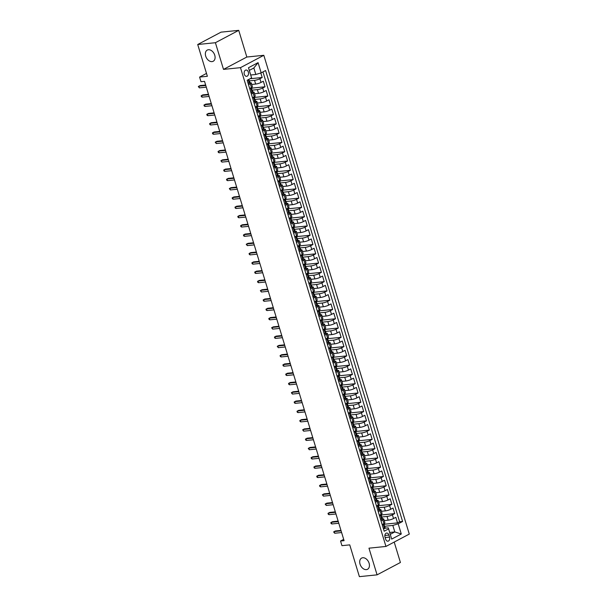 <?xml version="1.0" encoding="UTF-8"?>
<svg xmlns="http://www.w3.org/2000/svg" width="607" height="607" viewBox="0 0 607 607"><rect width="100%" height="100%" fill="white"/><g stroke="black" fill="none" stroke-linecap="round" stroke-linejoin="round"><path stroke-width="0.91" d="M212.025 61.611A6.328 4.378 62.1 0 1 205.985 56.937A6.328 4.378 62.1 0 1 207.26 50.078A6.328 4.378 62.1 0 1 208.421 49.736A6.328 4.378 62.1 0 1 214.461 54.402A6.328 4.378 62.1 0 1 213.186 61.261A6.328 4.378 62.1 0 1 212.025 61.611M366.37 569.624A6.328 4.378 62.1 0 1 360.33 564.958A6.328 4.378 62.1 0 1 361.605 558.099A6.328 4.378 62.1 0 1 362.766 557.75A6.328 4.378 62.1 0 1 368.806 562.423A6.328 4.378 62.1 0 1 367.531 569.283A6.328 4.378 62.1 0 1 366.37 569.624M244.318 74.251A3.164 2.2 84.2 0 0 246.654 76.33A3.164 2.2 84.2 0 0 248.354 72.112A3.164 2.2 84.2 0 0 246.017 70.033A3.164 2.2 84.2 0 0 244.318 74.251M238.733 30.35L221.047 32.148L197.715 44.508L215.402 42.71L223.505 69.388L240.486 67.658L263.817 55.298L246.837 57.028L238.733 30.35L215.402 42.71M240.486 67.658L385.953 546.444L409.285 534.084L263.817 55.298M385.953 546.444L368.973 548.174L377.076 574.852L400.415 562.492L394.209 542.074M377.076 574.852L359.39 576.65L349.738 544.874L341.953 545.663L340.542 541.019L344.078 540.662L204.536 81.361L200.993 81.717L199.589 77.081L207.366 76.292L197.715 44.508M384.223 520.571L388.169 520.169A3.953 0.774 -16.9 0 0 393.518 518.545L395.825 517.323L397.517 522.893L384.094 524.258M381.09 514.357L381.545 515.859A2.618 0.508 163.1 0 1 381.333 516.17L381.666 517.285A2.618 0.508 -16.9 0 0 381.886 516.974L387.038 516.458A3.953 0.774 -16.9 0 0 392.395 514.835L394.694 513.613L381.279 514.979M394.694 513.613L393.002 508.044L390.703 509.265A3.953 0.774 -16.9 0 1 385.346 510.889L381.401 511.291M378.586 502.012L382.531 501.61A3.953 0.774 -16.9 0 0 387.881 499.986L390.187 498.772L391.879 504.334L378.457 505.699M375.763 492.732L379.709 492.33A3.953 0.774 -16.9 0 0 385.066 490.706L387.365 489.492L389.057 495.054L375.642 496.42M372.948 483.453L376.894 483.051A3.953 0.774 -16.9 0 0 382.243 481.427L384.55 480.213L386.234 485.775L372.819 487.14M370.126 474.173L374.071 473.779A3.953 0.774 -16.9 0 0 379.428 472.155L381.727 470.933L383.419 476.503L370.004 477.861M367.311 464.901L371.256 464.499A3.953 0.774 -16.9 0 0 376.606 462.875L378.905 461.654L380.597 467.223L367.182 468.589M364.488 455.622L368.434 455.22A3.953 0.774 -16.9 0 0 373.783 453.596L376.09 452.374L377.782 457.944L364.359 459.309M361.673 446.342L365.611 445.94A3.953 0.774 -16.9 0 0 370.968 444.316L373.267 443.095L374.959 448.664L361.544 450.03M358.851 437.063L362.796 436.661A3.953 0.774 -16.9 0 0 368.146 435.037L370.452 433.815L372.144 439.385L358.722 440.75M356.036 427.783L359.974 427.381A3.953 0.774 -16.9 0 0 365.331 425.757L367.63 424.536L369.322 430.105L355.907 431.471M353.213 418.504L357.159 418.102A3.953 0.774 -16.9 0 0 362.508 416.478L364.815 415.256L366.507 420.826L353.084 422.191M350.391 409.224L354.336 408.822A3.953 0.774 -16.9 0 0 359.693 407.198L361.992 405.977L363.684 411.546L350.269 412.912M347.576 399.945L351.521 399.543A3.953 0.774 -16.9 0 0 356.87 397.919L359.177 396.705L360.869 402.266L347.447 403.632M344.753 390.665L348.699 390.263A3.953 0.774 -16.9 0 0 354.056 388.639L356.355 387.425L358.047 392.987L344.632 394.353M341.938 381.386L345.884 380.984A3.953 0.774 -16.9 0 0 351.233 379.36L353.532 378.146L355.224 383.707L341.809 385.073M339.116 372.106L343.061 371.712A3.953 0.774 -16.9 0 0 348.418 370.088L350.717 368.866L352.409 374.436L338.994 375.794M336.301 362.834L340.246 362.432A3.953 0.774 -16.9 0 0 345.595 360.808L347.894 359.587L349.586 365.156L336.172 366.514M333.478 353.555L337.424 353.153A3.953 0.774 -16.9 0 0 342.773 351.529L345.08 350.307L346.772 355.877L333.349 357.242M330.663 344.275L334.601 343.873A3.953 0.774 -16.9 0 0 339.958 342.249L342.257 341.028L343.949 346.597L330.534 347.963M327.841 334.996L331.786 334.594A3.953 0.774 -16.9 0 0 337.135 332.97L339.442 331.748L341.134 337.317L327.712 338.683M325.018 325.716L328.964 325.314A3.953 0.774 -16.9 0 0 334.32 323.69L336.619 322.469L338.311 328.038L324.897 329.404M322.203 316.437L326.149 316.035A3.953 0.774 -16.9 0 0 331.498 314.411L333.804 313.189L335.496 318.758L322.074 320.124M319.381 307.157L323.326 306.755A3.953 0.774 -16.9 0 0 328.683 305.131L330.982 303.91L332.674 309.479L319.259 310.845M316.566 297.878L320.511 297.476A3.953 0.774 -16.9 0 0 325.86 295.852L328.167 294.638L329.851 300.199L316.437 301.565M313.743 288.598L317.689 288.196A3.953 0.774 -16.9 0 0 323.045 286.572L325.344 285.358L327.036 290.92L313.622 292.286M310.928 279.319L314.874 278.917A3.953 0.774 -16.9 0 0 320.223 277.293L322.522 276.079L324.214 281.64L310.799 283.006M308.106 270.039L312.051 269.645A3.953 0.774 -16.9 0 0 317.408 268.021L319.707 266.799L321.399 272.368L307.977 273.727M305.291 260.767L309.236 260.365A3.953 0.774 -16.9 0 0 314.585 258.741L316.884 257.52L318.576 263.089L305.162 264.447M302.468 251.488L306.414 251.086A3.953 0.774 -16.9 0 0 311.763 249.462L314.069 248.24L315.761 253.809L302.339 255.175M299.653 242.208L303.591 241.806A3.953 0.774 -16.9 0 0 308.948 240.182L311.247 238.961L312.939 244.53L299.524 245.896M296.831 232.929L300.776 232.527A3.953 0.774 -16.9 0 0 306.125 230.903L308.432 229.681L310.124 235.25L296.702 236.616M294.008 223.649L297.954 223.247A3.953 0.774 -16.9 0 0 303.31 221.623L305.609 220.402L307.301 225.971L293.887 227.337M291.193 214.37L295.139 213.968A3.953 0.774 -16.9 0 0 300.488 212.344L302.794 211.122L304.486 216.691L291.064 218.057M288.371 205.09L292.316 204.688A3.953 0.774 -16.9 0 0 297.673 203.064L299.972 201.843L301.664 207.412L288.249 208.778M285.556 195.811L289.501 195.408A3.953 0.774 -16.9 0 0 294.85 193.785L297.157 192.571L298.841 198.132L285.427 199.498M282.733 186.531L286.679 186.129A3.953 0.774 -16.9 0 0 292.035 184.505L294.334 183.291L296.026 188.853L282.612 190.219M279.918 177.252L283.864 176.849A3.953 0.774 -16.9 0 0 289.213 175.226L291.512 174.012L293.204 179.573L279.789 180.939M277.096 167.972L281.041 167.578A3.953 0.774 -16.9 0 0 286.39 165.946L288.697 164.732L290.389 170.301L276.967 171.66M274.281 158.693L278.218 158.298A3.953 0.774 -16.9 0 0 283.575 156.674L285.874 155.453L287.566 161.022L274.152 162.38M271.458 149.421L275.403 149.019A3.953 0.774 -16.9 0 0 280.753 147.395L283.059 146.173L284.751 151.742L271.329 153.108M268.635 140.141L272.581 139.739A3.953 0.774 -16.9 0 0 277.938 138.115L280.237 136.894L281.929 142.463L268.514 143.829M265.82 130.862L269.766 130.459A3.953 0.774 -16.9 0 0 275.115 128.836L277.422 127.614L279.114 133.183L265.691 134.549M262.998 121.582L266.943 121.18A3.953 0.774 -16.9 0 0 272.3 119.556L274.599 118.335L276.291 123.904L262.877 125.27M260.183 112.303L264.128 111.9A3.953 0.774 -16.9 0 0 269.478 110.277L271.784 109.055L273.469 114.624L260.054 115.99M257.36 103.023L261.306 102.621A3.953 0.774 -16.9 0 0 266.663 100.997L268.962 99.776L270.654 105.345L257.239 106.711M254.545 93.744L258.491 93.341A3.953 0.774 -16.9 0 0 263.84 91.718L266.139 90.504L267.831 96.065L254.416 97.431M251.723 84.464L255.668 84.062A3.953 0.774 -16.9 0 0 261.025 82.438L263.324 81.224L265.016 86.786L251.602 88.152M248.529 84.745L250.304 83.804A3.953 0.774 163.1 0 0 251.26 82.947A3.953 0.774 163.1 0 0 250.001 82.757L249.887 82.772M251.351 94.024L253.127 93.083A3.953 0.774 163.1 0 0 254.083 92.226A3.953 0.774 163.1 0 0 252.823 92.036L252.702 92.052M254.174 103.304L255.949 102.363A3.953 0.774 163.1 0 0 256.898 101.506A3.953 0.774 163.1 0 0 255.638 101.316L255.524 101.331M256.989 112.583L258.764 111.642A3.953 0.774 163.1 0 0 259.72 110.778A3.953 0.774 163.1 0 0 258.461 110.595L258.339 110.603M259.811 121.863L261.587 120.922A3.953 0.774 163.1 0 0 262.535 120.057A3.953 0.774 163.1 0 0 261.276 119.875L261.162 119.883M262.626 131.142L264.402 130.202A3.953 0.774 163.1 0 0 265.358 129.337A3.953 0.774 163.1 0 0 264.098 129.154L263.977 129.162M265.449 140.422L267.224 139.481A3.953 0.774 163.1 0 0 268.18 138.616A3.953 0.774 163.1 0 0 266.913 138.434L266.799 138.442M268.264 149.701L270.039 148.761A3.953 0.774 163.1 0 0 270.995 147.896A3.953 0.774 163.1 0 0 269.736 147.713L269.614 147.721M271.086 158.981L272.862 158.04A3.953 0.774 163.1 0 0 273.818 157.175A3.953 0.774 163.1 0 0 272.551 156.985L272.437 157.001M273.901 168.26L275.677 167.32A3.953 0.774 163.1 0 0 276.633 166.455A3.953 0.774 163.1 0 0 275.373 166.265L275.259 166.28M276.724 177.532L278.499 176.591A3.953 0.774 163.1 0 0 279.455 175.734A3.953 0.774 163.1 0 0 278.188 175.544L278.074 175.56M279.539 186.812L281.322 185.871A3.953 0.774 163.1 0 0 282.27 185.014A3.953 0.774 163.1 0 0 281.011 184.824L280.897 184.839M282.361 196.091L284.137 195.15A3.953 0.774 163.1 0 0 285.093 194.293A3.953 0.774 163.1 0 0 283.833 194.103L283.712 194.119M285.184 205.371L286.959 204.43A3.953 0.774 163.1 0 0 287.908 203.573A3.953 0.774 163.1 0 0 286.648 203.383L286.534 203.398M287.999 214.65L289.774 213.71A3.953 0.774 163.1 0 0 290.73 212.845A3.953 0.774 163.1 0 0 289.471 212.662L289.349 212.67M290.821 223.93L292.597 222.989A3.953 0.774 163.1 0 0 293.553 222.124A3.953 0.774 163.1 0 0 292.286 221.942L292.172 221.95M293.636 233.209L295.412 232.269A3.953 0.774 163.1 0 0 296.368 231.404A3.953 0.774 163.1 0 0 295.108 231.221L294.987 231.229M296.459 242.489L298.234 241.548A3.953 0.774 163.1 0 0 299.19 240.683A3.953 0.774 163.1 0 0 297.923 240.501L297.809 240.509M299.274 251.768L301.049 250.828A3.953 0.774 163.1 0 0 302.005 249.963A3.953 0.774 163.1 0 0 300.746 249.78L300.624 249.788M302.096 261.048L303.872 260.107A3.953 0.774 163.1 0 0 304.828 259.242A3.953 0.774 163.1 0 0 303.561 259.052L303.447 259.068M304.911 270.327L306.687 269.387A3.953 0.774 163.1 0 0 307.643 268.522A3.953 0.774 163.1 0 0 306.383 268.332L306.269 268.347M307.734 279.599L309.509 278.659A3.953 0.774 163.1 0 0 310.465 277.801A3.953 0.774 163.1 0 0 309.206 277.611L309.084 277.627M310.549 288.879L312.332 287.938A3.953 0.774 163.1 0 0 313.28 287.081A3.953 0.774 163.1 0 0 312.021 286.891L311.907 286.906M313.371 298.158L315.147 297.218A3.953 0.774 163.1 0 0 316.103 296.36A3.953 0.774 163.1 0 0 314.843 296.17L314.722 296.186M316.194 307.438L317.969 306.497A3.953 0.774 163.1 0 0 318.918 305.64A3.953 0.774 163.1 0 0 317.658 305.45L317.544 305.465M319.009 316.717L320.784 315.777A3.953 0.774 163.1 0 0 321.74 314.919A3.953 0.774 163.1 0 0 320.481 314.73L320.359 314.737M321.831 325.997L323.607 325.056A3.953 0.774 163.1 0 0 324.563 324.191A3.953 0.774 163.1 0 0 323.296 324.009L323.182 324.017M324.646 335.276L326.422 334.336A3.953 0.774 163.1 0 0 327.378 333.471A3.953 0.774 163.1 0 0 326.118 333.289L325.997 333.296M327.469 344.556L329.244 343.615A3.953 0.774 163.1 0 0 330.2 342.75A3.953 0.774 163.1 0 0 328.933 342.568L328.819 342.576M330.284 353.835L332.059 352.895A3.953 0.774 163.1 0 0 333.015 352.03A3.953 0.774 163.1 0 0 331.756 351.848L331.642 351.855M333.106 363.115L334.882 362.174A3.953 0.774 163.1 0 0 335.838 361.309A3.953 0.774 163.1 0 0 334.571 361.119L334.457 361.135M335.921 372.395L337.704 371.454A3.953 0.774 163.1 0 0 338.653 370.589A3.953 0.774 163.1 0 0 337.393 370.399L337.28 370.414M338.744 381.666L340.519 380.726A3.953 0.774 163.1 0 0 341.475 379.868A3.953 0.774 163.1 0 0 340.216 379.678L340.095 379.694M341.566 390.946L343.342 390.005A3.953 0.774 163.1 0 0 344.29 389.148A3.953 0.774 163.1 0 0 343.031 388.958L342.917 388.973M344.381 400.225L346.157 399.285A3.953 0.774 163.1 0 0 347.113 398.427A3.953 0.774 163.1 0 0 345.853 398.238L345.732 398.253M347.204 409.505L348.979 408.564A3.953 0.774 163.1 0 0 349.935 407.707A3.953 0.774 163.1 0 0 348.668 407.517L348.555 407.532M350.019 418.784L351.794 417.844A3.953 0.774 163.1 0 0 352.75 416.986A3.953 0.774 163.1 0 0 351.491 416.797L351.37 416.812M352.842 428.064L354.617 427.123A3.953 0.774 163.1 0 0 355.573 426.258A3.953 0.774 163.1 0 0 354.306 426.076L354.192 426.084M355.656 437.344L357.432 436.403A3.953 0.774 163.1 0 0 358.388 435.538A3.953 0.774 163.1 0 0 357.128 435.356L357.007 435.363M358.479 446.623L360.255 445.682A3.953 0.774 163.1 0 0 361.211 444.817A3.953 0.774 163.1 0 0 359.943 444.635L359.83 444.643M361.294 455.903L363.069 454.962A3.953 0.774 163.1 0 0 364.025 454.097A3.953 0.774 163.1 0 0 362.766 453.915L362.652 453.922M364.117 465.182L365.892 464.241A3.953 0.774 163.1 0 0 366.848 463.376A3.953 0.774 163.1 0 0 365.589 463.187L365.467 463.202M366.932 474.462L368.715 473.521A3.953 0.774 163.1 0 0 369.663 472.656A3.953 0.774 163.1 0 0 368.403 472.466L368.29 472.481M369.754 483.733L371.53 482.793A3.953 0.774 163.1 0 0 372.486 481.935A3.953 0.774 163.1 0 0 371.226 481.746L371.105 481.761M372.577 493.013L374.352 492.072A3.953 0.774 163.1 0 0 375.301 491.215A3.953 0.774 163.1 0 0 374.041 491.025L373.927 491.04M375.392 502.293L377.167 501.352A3.953 0.774 163.1 0 0 378.123 500.494A3.953 0.774 163.1 0 0 376.864 500.305L376.742 500.32M378.214 511.572L379.99 510.631A3.953 0.774 163.1 0 0 380.946 509.774A3.953 0.774 163.1 0 0 379.678 509.584L379.565 509.599M389.557 537.104L388.935 535.063A3.065 2.132 84.2 0 0 386.674 533.052A3.065 2.132 84.2 0 0 385.028 537.134L385.65 539.175A3.065 2.132 84.2 0 0 387.911 541.194A3.065 2.132 84.2 0 0 389.557 537.104L385.157 537.552M250.706 75.002L255.82 74.486L253.847 67.992L249.31 70.397L251.586 77.939L247.17 80.276L384.185 531.224L388.594 528.887L388.29 527.84L385.202 528.151M251.586 77.939L248.483 67.734L258.074 62.65L261.177 72.863L265.585 70.518L402.6 521.474L398.184 523.811L401.288 534.016L391.697 539.092L388.594 528.887M248.923 79.35L249.045 79.752A2.618 0.508 163.1 0 1 248.832 80.071L249.166 81.179A2.618 0.508 -16.9 0 0 249.386 80.868L254.538 80.352L255.668 84.062M251.412 87.529L251.867 89.032A2.618 0.508 163.1 0 1 251.647 89.343L251.988 90.458A2.618 0.508 -16.9 0 0 252.201 90.147L257.36 89.631L258.491 93.341M254.227 96.809L254.682 98.311A2.618 0.508 163.1 0 1 254.47 98.622L254.811 99.738A2.618 0.508 -16.9 0 0 255.023 99.427L260.183 98.911L261.306 102.621M257.846 108.714L262.998 108.19L264.128 111.9M259.864 115.368L260.32 116.87A2.618 0.508 163.1 0 1 260.107 117.181L260.449 118.297A2.618 0.508 -16.9 0 0 260.661 117.986L265.82 117.47L266.943 121.18M262.687 124.647L263.142 126.15A2.618 0.508 163.1 0 1 262.93 126.461L263.263 127.576A2.618 0.508 -16.9 0 0 263.484 127.265L268.635 126.749L269.766 130.459M265.502 133.927L265.965 135.429A2.618 0.508 163.1 0 1 265.745 135.74L266.086 136.856A2.618 0.508 -16.9 0 0 266.298 136.545L271.458 136.029L272.581 139.739M268.324 143.206L268.78 144.709A2.618 0.508 163.1 0 1 268.567 145.02L268.901 146.135A2.618 0.508 -16.9 0 0 269.121 145.817L274.273 145.308L275.403 149.019M271.944 155.111L277.096 154.58L278.218 158.298M273.962 161.766L274.417 163.268A2.618 0.508 163.1 0 1 274.205 163.579L274.539 164.694A2.618 0.508 -16.9 0 0 274.759 164.376L279.91 163.86L281.041 167.578M277.581 173.663L282.733 173.139L283.864 176.849M279.599 180.317L280.055 181.819A2.618 0.508 163.1 0 1 279.842 182.138L280.176 183.246A2.618 0.508 -16.9 0 0 280.396 182.935L285.556 182.419L286.679 186.129M282.422 189.596L282.877 191.099A2.618 0.508 163.1 0 1 282.657 191.417L282.999 192.525A2.618 0.508 -16.9 0 0 283.211 192.214L288.371 191.698L289.501 195.408M283.492 199.802L285.267 198.861L285.692 200.378A2.618 0.508 163.1 0 1 285.48 200.689L285.821 201.805A2.618 0.508 -16.9 0 0 286.034 201.494L291.193 200.978L292.316 204.688M288.059 208.155L288.515 209.658A2.618 0.508 163.1 0 1 288.302 209.969L288.636 211.084A2.618 0.508 -16.9 0 0 288.856 210.773L294.008 210.257L295.139 213.968M291.671 220.06L296.831 219.537L297.954 223.247M291.944 227.64L293.72 226.699L294.152 228.217A2.618 0.508 163.1 0 1 293.94 228.528L294.274 229.643A2.618 0.508 -16.9 0 0 294.494 229.332L299.646 228.816L300.776 232.527M296.512 235.994L296.975 237.496A2.618 0.508 163.1 0 1 296.755 237.807L297.096 238.923A2.618 0.508 -16.9 0 0 297.309 238.612L302.468 238.096L303.591 241.806M299.334 245.274L299.79 246.776A2.618 0.508 163.1 0 1 299.577 247.087L299.911 248.202A2.618 0.508 -16.9 0 0 300.131 247.891L305.283 247.375L306.414 251.086M302.954 257.178L308.106 256.647L309.236 260.365M304.972 263.833L305.427 265.335A2.618 0.508 163.1 0 1 305.215 265.646L305.549 266.761A2.618 0.508 -16.9 0 0 305.769 266.443L310.921 265.927L312.051 269.645M307.795 273.112L308.25 274.607A2.618 0.508 163.1 0 1 308.03 274.925L308.371 276.033A2.618 0.508 -16.9 0 0 308.584 275.722L313.743 275.206L314.874 278.917M311.406 285.009L316.566 284.486L317.689 288.196M311.679 292.597L313.455 291.656L313.887 293.166A2.618 0.508 163.1 0 1 313.667 293.485L314.009 294.592A2.618 0.508 -16.9 0 0 314.221 294.281L319.381 293.765L320.511 297.476M316.247 300.943L316.702 302.445A2.618 0.508 163.1 0 1 316.49 302.756L316.831 303.872A2.618 0.508 -16.9 0 0 317.044 303.561L322.203 303.045L323.326 306.755M319.07 310.223L319.525 311.725A2.618 0.508 163.1 0 1 319.312 312.036L319.646 313.151A2.618 0.508 -16.9 0 0 319.866 312.84L325.018 312.324L326.149 316.035M321.885 319.502L322.347 321.004A2.618 0.508 163.1 0 1 322.127 321.315L322.469 322.431A2.618 0.508 -16.9 0 0 322.681 322.12L327.841 321.604L328.964 325.314M325.504 331.407L330.656 330.883L331.786 334.594M327.522 338.061L327.985 339.563A2.618 0.508 163.1 0 1 327.765 339.874L328.106 340.99A2.618 0.508 -16.9 0 0 328.319 340.679L333.478 340.163L334.601 343.873M330.345 347.341L330.8 348.843A2.618 0.508 163.1 0 1 330.587 349.154L330.921 350.269A2.618 0.508 -16.9 0 0 331.141 349.958L336.293 349.442L337.424 353.153M333.167 356.62L333.622 358.122A2.618 0.508 163.1 0 1 333.402 358.433L333.744 359.549A2.618 0.508 -16.9 0 0 333.956 359.23L339.116 358.714L340.246 362.432M335.982 365.9L336.437 367.402A2.618 0.508 163.1 0 1 336.225 367.713L336.559 368.828A2.618 0.508 -16.9 0 0 336.779 368.51L341.931 367.994L343.061 371.712M339.601 377.797L344.753 377.273L345.884 380.984M341.62 384.451L342.075 385.953A2.618 0.508 163.1 0 1 341.862 386.272L342.204 387.38A2.618 0.508 -16.9 0 0 342.416 387.069L347.576 386.553L348.699 390.263M345.239 396.356L350.391 395.832L351.521 399.543M347.257 403.01L347.712 404.512A2.618 0.508 163.1 0 1 347.5 404.823L347.841 405.939A2.618 0.508 -16.9 0 0 348.054 405.628L353.213 405.112L354.336 408.822M350.08 412.29L350.535 413.792A2.618 0.508 163.1 0 1 350.322 414.103L350.656 415.218A2.618 0.508 -16.9 0 0 350.876 414.907L356.028 414.391L357.159 418.102M352.895 421.569L353.357 423.071A2.618 0.508 163.1 0 1 353.137 423.382L353.479 424.498A2.618 0.508 -16.9 0 0 353.691 424.187L358.851 423.671L359.974 427.381M355.717 430.849L356.172 432.351A2.618 0.508 163.1 0 1 355.96 432.662L356.294 433.777A2.618 0.508 -16.9 0 0 356.514 433.466L361.666 432.95L362.796 436.661M359.336 442.753L364.488 442.23L365.611 445.94M361.355 449.408L361.81 450.91A2.618 0.508 163.1 0 1 361.597 451.221L361.931 452.336A2.618 0.508 -16.9 0 0 362.151 452.025L367.303 451.509L368.434 455.22M364.974 461.312L370.126 460.789L371.256 464.499M365.247 468.892L367.023 467.951L367.447 469.469A2.618 0.508 163.1 0 1 367.235 469.78L367.576 470.895A2.618 0.508 -16.9 0 0 367.789 470.577L372.948 470.061L374.071 473.779M369.815 477.246L370.27 478.748A2.618 0.508 163.1 0 1 370.05 479.06L370.391 480.167A2.618 0.508 -16.9 0 0 370.604 479.856L375.763 479.34L376.894 483.051M372.63 486.518L373.085 488.02A2.618 0.508 163.1 0 1 372.873 488.339L373.214 489.447A2.618 0.508 -16.9 0 0 373.426 489.136L378.586 488.62L379.709 492.33M373.7 496.731L375.475 495.79L375.908 497.3A2.618 0.508 163.1 0 1 375.695 497.619L376.029 498.726A2.618 0.508 -16.9 0 0 376.249 498.415L381.401 497.899L382.531 501.61M379.064 507.702L384.223 507.179L385.346 510.889M381.029 520.852L382.805 519.911A3.953 0.774 -16.9 0 0 383.761 519.053A3.953 0.774 -16.9 0 0 382.501 518.864L382.38 518.879M397.517 522.893L399.626 521.777L262.952 71.922M254.538 80.352A3.953 0.774 163.1 0 0 259.895 78.728L262.194 77.506L260.813 72.969M265.016 86.786L262.71 88.007A3.953 0.774 163.1 0 1 257.36 89.631M267.831 96.065L265.532 97.287A3.953 0.774 163.1 0 1 260.183 98.911M270.654 105.345L268.355 106.566A3.953 0.774 163.1 0 1 262.998 108.19M273.469 114.624L271.17 115.846A3.953 0.774 163.1 0 1 265.82 117.47M276.291 123.904L273.992 125.125A3.953 0.774 163.1 0 1 268.635 126.749M279.114 133.183L276.807 134.405A3.953 0.774 163.1 0 1 271.458 136.029M281.929 142.463L279.63 143.684A3.953 0.774 163.1 0 1 274.273 145.308M284.751 151.742L282.445 152.956A3.953 0.774 163.1 0 1 277.096 154.58M287.566 161.022L285.267 162.236A3.953 0.774 163.1 0 1 279.91 163.86M290.389 170.301L288.082 171.515A3.953 0.774 163.1 0 1 282.733 173.139M293.204 179.573L290.905 180.795A3.953 0.774 163.1 0 1 285.556 182.419M296.026 188.853L293.727 190.074A3.953 0.774 163.1 0 1 288.371 191.698M298.841 198.132L296.542 199.354A3.953 0.774 163.1 0 1 291.193 200.978M301.664 207.412L299.365 208.633A3.953 0.774 163.1 0 1 294.008 210.257M304.486 216.691L302.18 217.913A3.953 0.774 163.1 0 1 296.831 219.537M307.301 225.971L305.002 227.193A3.953 0.774 163.1 0 1 299.646 228.816M310.124 235.25L307.817 236.472A3.953 0.774 163.1 0 1 302.468 238.096M312.939 244.53L310.64 245.752A3.953 0.774 163.1 0 1 305.283 247.375M315.761 253.809L313.455 255.023A3.953 0.774 163.1 0 1 308.106 256.647M318.576 263.089L316.277 264.303A3.953 0.774 163.1 0 1 310.921 265.927M321.399 272.368L319.092 273.582A3.953 0.774 163.1 0 1 313.743 275.206M324.214 281.64L321.915 282.862A3.953 0.774 163.1 0 1 316.566 284.486M327.036 290.92L324.737 292.142A3.953 0.774 163.1 0 1 319.381 293.765M329.851 300.199L327.552 301.421A3.953 0.774 163.1 0 1 322.203 303.045M332.674 309.479L330.375 310.701A3.953 0.774 163.1 0 1 325.018 312.324M335.496 318.758L333.19 319.98A3.953 0.774 163.1 0 1 327.841 321.604M338.311 328.038L336.012 329.26A3.953 0.774 163.1 0 1 330.656 330.883M341.134 337.317L338.827 338.539A3.953 0.774 163.1 0 1 333.478 340.163M343.949 346.597L341.65 347.819A3.953 0.774 163.1 0 1 336.293 349.442M346.772 355.877L344.465 357.091A3.953 0.774 163.1 0 1 339.116 358.714M349.586 365.156L347.287 366.37A3.953 0.774 163.1 0 1 341.931 367.994M352.409 374.436L350.102 375.65A3.953 0.774 163.1 0 1 344.753 377.273M355.224 383.707L352.925 384.929A3.953 0.774 163.1 0 1 347.576 386.553M358.047 392.987L355.748 394.209A3.953 0.774 163.1 0 1 350.391 395.832M360.869 402.266L358.562 403.488A3.953 0.774 163.1 0 1 353.213 405.112M363.684 411.546L361.385 412.768A3.953 0.774 163.1 0 1 356.028 414.391M366.507 420.826L364.2 422.047A3.953 0.774 163.1 0 1 358.851 423.671M369.322 430.105L367.023 431.327A3.953 0.774 163.1 0 1 361.666 432.95M372.144 439.385L369.838 440.606A3.953 0.774 163.1 0 1 364.488 442.23M374.959 448.664L372.66 449.886A3.953 0.774 163.1 0 1 367.303 451.509M377.782 457.944L375.475 459.158A3.953 0.774 163.1 0 1 370.126 460.789M380.597 467.223L378.298 468.437A3.953 0.774 163.1 0 1 372.948 470.061M383.419 476.503L381.12 477.717A3.953 0.774 163.1 0 1 375.763 479.34M386.234 485.775L383.935 486.996A3.953 0.774 163.1 0 1 378.586 488.62M389.057 495.054L386.758 496.276A3.953 0.774 163.1 0 1 381.401 497.899M391.879 504.334L389.573 505.555A3.953 0.774 163.1 0 1 384.223 507.179M382.16 524.562L383.935 523.621A3.953 0.774 -16.9 0 0 384.891 522.764L383.761 519.053M379.337 515.282L381.113 514.341A3.953 0.774 -16.9 0 0 382.069 513.484L380.946 509.774M376.522 506.003L378.298 505.062A3.953 0.774 -16.9 0 0 379.254 504.205L378.123 500.494M370.885 487.451L372.66 486.511A3.953 0.774 -16.9 0 0 373.616 485.646L372.486 481.935M368.062 478.172L369.838 477.231A3.953 0.774 -16.9 0 0 370.794 476.366L369.663 472.656M362.425 459.613L364.2 458.672A3.953 0.774 -16.9 0 0 365.156 457.807L364.025 454.097M359.602 450.333L361.385 449.392A3.953 0.774 -16.9 0 0 362.333 448.527L361.211 444.817M356.787 441.054L358.562 440.113A3.953 0.774 -16.9 0 0 359.519 439.256L358.388 435.538M353.964 431.774L355.74 430.833A3.953 0.774 -16.9 0 0 356.696 429.976L355.573 426.258M351.15 422.495L352.925 421.554A3.953 0.774 -16.9 0 0 353.881 420.697L352.75 416.986M348.327 413.215L350.102 412.274A3.953 0.774 -16.9 0 0 351.058 411.417L349.935 407.707M345.512 403.936L347.287 402.995A3.953 0.774 -16.9 0 0 348.243 402.138L347.113 398.427M342.689 394.664L344.465 393.723A3.953 0.774 -16.9 0 0 345.421 392.858L344.29 389.148M339.874 385.384L341.65 384.443A3.953 0.774 -16.9 0 0 342.598 383.578L341.475 379.868M337.052 376.105L338.827 375.164A3.953 0.774 -16.9 0 0 339.783 374.299L338.653 370.589M334.229 366.825L336.012 365.884A3.953 0.774 -16.9 0 0 336.961 365.019L335.838 361.309M331.414 357.546L333.19 356.605A3.953 0.774 -16.9 0 0 334.146 355.74L333.015 352.03M328.592 348.266L330.367 347.325A3.953 0.774 -16.9 0 0 331.323 346.46L330.2 342.75M325.777 338.987L327.552 338.046A3.953 0.774 -16.9 0 0 328.508 337.181L327.378 333.471M322.954 329.707L324.73 328.766A3.953 0.774 -16.9 0 0 325.686 327.909L324.563 324.191M320.139 320.428L321.915 319.487A3.953 0.774 -16.9 0 0 322.871 318.629L321.74 314.919M317.317 311.148L319.092 310.207A3.953 0.774 -16.9 0 0 320.048 309.35L318.918 305.64M314.502 301.869L316.277 300.928A3.953 0.774 -16.9 0 0 317.233 300.07L316.103 296.36M308.864 283.317L310.64 282.376A3.953 0.774 -16.9 0 0 311.588 281.511L310.465 277.801M306.042 274.038L307.817 273.097A3.953 0.774 -16.9 0 0 308.773 272.232L307.643 268.522M303.219 264.758L305.002 263.817A3.953 0.774 -16.9 0 0 305.951 262.952L304.828 259.242M300.404 255.479L302.18 254.538A3.953 0.774 -16.9 0 0 303.136 253.673L302.005 249.963M297.582 246.199L299.357 245.258A3.953 0.774 -16.9 0 0 300.313 244.393L299.19 240.683M294.767 236.92L296.542 235.979A3.953 0.774 -16.9 0 0 297.498 235.114L296.368 231.404M289.129 218.361L290.905 217.42A3.953 0.774 -16.9 0 0 291.861 216.562L290.73 212.845M286.307 209.081L288.082 208.14A3.953 0.774 -16.9 0 0 289.038 207.283L287.908 203.573M280.669 190.53L282.445 189.589A3.953 0.774 -16.9 0 0 283.401 188.724L282.27 185.014M277.854 181.25L279.63 180.309A3.953 0.774 -16.9 0 0 280.578 179.444L279.455 175.734M275.032 171.971L276.807 171.03A3.953 0.774 -16.9 0 0 277.763 170.165L276.633 166.455M272.209 162.691L273.992 161.75A3.953 0.774 -16.9 0 0 274.941 160.885L273.818 157.175M269.394 153.412L271.17 152.471A3.953 0.774 -16.9 0 0 272.126 151.606L270.995 147.896M266.572 144.132L268.347 143.191A3.953 0.774 -16.9 0 0 269.303 142.326L268.18 138.616M263.757 134.853L265.532 133.912A3.953 0.774 -16.9 0 0 266.488 133.047L265.358 129.337M260.934 125.573L262.71 124.632A3.953 0.774 -16.9 0 0 263.666 123.775L262.535 120.057M258.119 116.294L259.895 115.353A3.953 0.774 -16.9 0 0 260.851 114.495L259.72 110.778M255.297 107.014L257.072 106.073A3.953 0.774 -16.9 0 0 258.028 105.216L256.898 101.506M252.482 97.735L254.257 96.794A3.953 0.774 -16.9 0 0 255.206 95.936L254.083 92.226M249.659 88.455L251.435 87.522A3.953 0.774 -16.9 0 0 252.391 86.657L251.26 82.947M388.29 527.84L390.263 534.335L394.808 531.929L392.828 525.434L398.184 523.811M389.694 532.453L394.808 531.929L401.288 534.016M384.709 526.261L392.828 525.434M206.494 73.417L199.589 77.081M343.683 539.357L340.542 541.019M399.626 521.777L402.6 521.474M262.194 77.506L250.069 78.743M374.352 492.072L375.475 495.79A3.953 0.774 -16.9 0 0 376.431 494.925L375.301 491.215M365.892 464.241L367.023 467.951A3.953 0.774 -16.9 0 0 367.971 467.087L366.848 463.376M312.332 287.938L313.455 291.656A3.953 0.774 -16.9 0 0 314.411 290.791L313.28 287.081M292.597 222.989L293.72 226.699A3.953 0.774 -16.9 0 0 294.676 225.842L293.553 222.124M284.137 195.15L285.267 198.861A3.953 0.774 -16.9 0 0 286.223 198.003L285.093 194.293M261.177 72.863L255.82 74.486M390.263 534.335L391.697 539.092M248.483 67.734L249.31 70.397M258.074 62.65L253.847 67.992M223.505 69.388L246.837 57.028M383.305 528.348L384.641 528.568A2.618 0.508 -16.9 0 0 385.24 528.014L384.701 526.254A2.618 0.508 -16.9 0 0 384.535 526.14L383.988 526.003M384.641 528.568L383.389 528.606M383.169 524.031L382.387 525.305M383.905 523.636L384.368 525.138A2.618 0.508 163.1 0 1 384.148 525.45L384.489 526.565A2.618 0.508 -16.9 0 0 384.701 526.254M340.967 530.404L335.33 530.981L334.199 531.58L341.111 530.875M334.7 533.25L333.638 531.914L334.199 531.58L334.7 533.25L341.612 532.551M380.49 519.068L381.818 519.288A2.618 0.508 -16.9 0 0 382.418 518.735L381.886 516.974A2.618 0.508 -16.9 0 0 381.712 516.861L381.166 516.724M381.818 519.288L380.566 519.326M380.346 514.751L379.565 516.026M338.145 521.125L332.515 521.701L331.376 522.301L338.289 521.603M331.885 523.97L331.103 523.56L330.823 522.635L331.376 522.301L331.885 523.97L338.797 523.272M377.668 509.789L378.996 510.009A2.618 0.508 -16.9 0 0 379.603 509.455L379.064 507.695A2.618 0.508 -16.9 0 0 378.889 507.581L378.351 507.444M378.996 510.009L377.751 510.047M377.531 505.472L376.742 506.746M378.267 505.077L378.722 506.579A2.618 0.508 163.1 0 1 378.51 506.891L378.851 508.006A2.618 0.508 -16.9 0 0 379.064 507.695M335.33 511.853L329.692 512.422L328.554 513.021L335.466 512.323M329.062 514.69L328.281 514.281L328 513.355L328.554 513.021L329.062 514.69L335.975 513.992M374.853 500.509L376.181 500.737A2.618 0.508 -16.9 0 0 376.78 500.176L376.249 498.415A2.618 0.508 -16.9 0 0 376.074 498.301L375.528 498.165M376.181 500.737L374.929 500.767M374.709 496.192L373.927 497.467M332.507 502.573L326.877 503.142L325.739 503.742L332.651 503.044M326.247 505.419L325.185 504.076L325.739 503.742L326.247 505.419L333.16 504.713M372.03 491.23L373.358 491.458A2.618 0.508 -16.9 0 0 373.965 490.904L373.426 489.136A2.618 0.508 -16.9 0 0 373.252 489.022L372.706 488.885M373.358 491.458L372.114 491.495M371.894 486.913L371.105 488.187M329.684 493.294L324.055 493.863L322.916 494.462L329.829 493.764M323.425 496.139L322.363 494.796L322.916 494.462L323.425 496.139L330.337 495.433M369.215 481.95L370.543 482.178A2.618 0.508 -16.9 0 0 371.143 481.624L370.604 479.856A2.618 0.508 -16.9 0 0 370.437 479.742L369.891 479.606M370.543 482.178L369.291 482.216M369.071 477.633L368.29 478.915M326.87 484.014L321.232 484.583L320.101 485.19L327.014 484.485M320.61 486.86L319.828 486.442L319.548 485.517L320.101 485.19L320.61 486.86L327.522 486.154M366.393 472.671L367.721 472.899A2.618 0.508 -16.9 0 0 368.32 472.345L367.789 470.577A2.618 0.508 -16.9 0 0 367.614 470.463L367.068 470.334M367.721 472.899L366.469 472.936M366.249 468.354L365.467 469.636M324.047 474.735L318.417 475.304L317.279 475.911L324.191 475.205M317.787 477.58L317.006 477.17L316.725 476.237L317.279 475.911L317.787 477.58L324.699 476.874M363.57 463.391L364.906 463.619A2.618 0.508 -16.9 0 0 365.505 463.065L364.966 461.297A2.618 0.508 -16.9 0 0 364.799 461.183L364.253 461.054M364.906 463.619L363.654 463.657M363.434 459.074L362.652 460.356M364.177 458.687L364.632 460.189A2.618 0.508 163.1 0 1 364.412 460.501L364.754 461.616A2.618 0.508 -16.9 0 0 364.966 461.297M321.232 465.455L315.594 466.024L314.464 466.631L321.376 465.926M314.972 468.301L314.191 467.891L313.91 466.958L314.464 466.631L314.972 468.301L321.885 467.595M360.755 454.112L362.083 454.339A2.618 0.508 -16.9 0 0 362.683 453.786L362.151 452.025A2.618 0.508 -16.9 0 0 361.977 451.904L361.431 451.775M362.083 454.339L360.831 454.377M360.611 449.802L359.83 451.077M318.409 456.176L312.78 456.752L311.641 457.352L318.554 456.646M312.15 459.021L311.368 458.611L311.088 457.678L311.641 457.352L312.15 459.021L319.062 458.315M357.933 444.84L359.268 445.06A2.618 0.508 -16.9 0 0 359.868 444.506L359.329 442.746A2.618 0.508 -16.9 0 0 359.162 442.624L358.616 442.495M359.268 445.06L358.016 445.098M357.796 440.523L357.015 441.797M357.432 436.403L358.995 441.63A2.618 0.508 163.1 0 1 358.775 441.942L359.116 443.057A2.618 0.508 -16.9 0 0 359.329 442.746M315.594 446.896L309.957 447.473L308.826 448.072L315.739 447.367M309.327 449.741L308.265 448.406L308.826 448.072L309.327 449.741L316.239 449.036M355.118 435.56L356.446 435.78A2.618 0.508 -16.9 0 0 357.045 435.227L356.514 433.466A2.618 0.508 -16.9 0 0 356.339 433.352L355.793 433.216M356.446 435.78L355.194 435.818M354.974 431.243L354.192 432.518M312.772 437.617L307.142 438.193L306.004 438.793L312.916 438.087M306.512 440.462L305.731 440.052L305.45 439.127L306.004 438.793L306.512 440.462L313.424 439.756M352.295 426.281L353.631 426.501A2.618 0.508 -16.9 0 0 354.23 425.947L353.691 424.187A2.618 0.508 -16.9 0 0 353.517 424.073L352.978 423.936M353.631 426.501L352.379 426.539M352.159 421.964L351.37 423.238M309.957 428.337L304.319 428.914L303.189 429.513L310.101 428.808M303.69 431.182L302.627 429.847L303.189 429.513L303.69 431.182L310.602 430.484M349.48 417.001L350.808 417.221A2.618 0.508 -16.9 0 0 351.407 416.668L350.876 414.907A2.618 0.508 -16.9 0 0 350.702 414.793L350.156 414.657M350.808 417.221L349.556 417.259M349.336 412.684L348.555 413.959M307.134 419.058L301.504 419.634L300.366 420.234L307.279 419.536M300.875 421.903L300.093 421.493L299.812 420.568L300.366 420.234L300.875 421.903L307.787 421.205M346.658 407.722L347.986 407.942A2.618 0.508 -16.9 0 0 348.593 407.388L348.054 405.628A2.618 0.508 -16.9 0 0 347.879 405.514L347.333 405.377M347.986 407.942L346.741 407.98M346.521 403.405L345.732 404.679M304.319 409.786L298.682 410.355L297.544 410.954L304.456 410.256M298.052 412.623L297.271 412.214L296.99 411.288L297.544 410.954L298.052 412.623L304.964 411.925M343.843 398.442L345.171 398.67A2.618 0.508 -16.9 0 0 345.77 398.109L345.231 396.348A2.618 0.508 -16.9 0 0 345.064 396.234L344.518 396.098M345.171 398.67L343.919 398.7M343.699 394.125L342.917 395.4M344.442 393.731L344.897 395.233A2.618 0.508 163.1 0 1 344.685 395.552L345.019 396.659A2.618 0.508 -16.9 0 0 345.231 396.348M301.497 400.506L295.859 401.075L294.729 401.675L301.641 400.977M295.237 403.344L294.456 402.934L294.175 402.009L294.729 401.675L295.237 403.344L302.149 402.646M341.02 389.163L342.348 389.391A2.618 0.508 -16.9 0 0 342.955 388.837L342.416 387.069A2.618 0.508 -16.9 0 0 342.242 386.955L341.695 386.818M342.348 389.391L341.104 389.428M340.884 384.846L340.095 386.12M298.674 391.227L293.044 391.796L291.906 392.395L298.819 391.697M292.415 394.072L291.352 392.729L291.906 392.395L292.415 394.072L299.327 393.366M338.198 379.883L339.533 380.111A2.618 0.508 -16.9 0 0 340.132 379.557L339.594 377.789A2.618 0.508 -16.9 0 0 339.427 377.675L338.881 377.539M339.533 380.111L338.281 380.149M338.061 375.566L337.28 376.848M337.704 371.454L339.26 376.681A2.618 0.508 163.1 0 1 339.04 376.993L339.381 378.1A2.618 0.508 -16.9 0 0 339.594 377.789M295.859 381.947L290.222 382.516L289.091 383.123L296.004 382.418M289.6 384.792L288.818 384.375L288.537 383.449L289.091 383.123L289.6 384.792L296.512 384.087M335.383 370.604L336.71 370.831A2.618 0.508 -16.9 0 0 337.31 370.278L336.779 368.51A2.618 0.508 -16.9 0 0 336.604 368.396L336.058 368.267M336.71 370.831L335.459 370.869M335.239 366.287L334.457 367.569M293.037 372.668L287.407 373.237L286.269 373.844L293.181 373.138M286.777 375.513L285.996 375.103L285.715 374.17L286.269 373.844L286.777 375.513L293.689 374.807M332.56 361.324L333.896 361.552A2.618 0.508 -16.9 0 0 334.495 360.998L333.956 359.23A2.618 0.508 -16.9 0 0 333.789 359.116L333.243 358.987M333.896 361.552L332.644 361.59M332.424 357.007L331.642 358.289M290.222 363.388L284.584 363.957L283.454 364.564L290.366 363.859M283.962 366.233L283.181 365.824L282.9 364.89L283.454 364.564L283.962 366.233L290.874 365.528M329.745 352.045L331.073 352.272A2.618 0.508 -16.9 0 0 331.672 351.719L331.141 349.958A2.618 0.508 -16.9 0 0 330.967 349.837L330.42 349.708M331.073 352.272L329.821 352.31M329.601 347.735L328.819 349.01M287.399 354.109L281.769 354.685L280.631 355.285L287.543 354.579M281.14 356.954L280.358 356.544L280.077 355.611L280.631 355.285L281.14 356.954L288.052 356.248M326.923 342.773L328.258 342.993A2.618 0.508 -16.9 0 0 328.857 342.439L328.319 340.679A2.618 0.508 -16.9 0 0 328.152 340.557L327.605 340.428M328.258 342.993L327.006 343.031M326.786 338.456L326.005 339.73M284.584 344.829L278.947 345.406L277.816 346.005L284.729 345.3M278.317 347.674L277.255 346.339L277.816 346.005L278.317 347.674L285.229 346.969M324.108 333.493L325.435 333.713A2.618 0.508 -16.9 0 0 326.035 333.16L325.504 331.399A2.618 0.508 -16.9 0 0 325.329 331.285L324.783 331.149M325.435 333.713L324.184 333.751M323.963 329.176L323.182 330.451M324.707 328.782L325.162 330.284A2.618 0.508 163.1 0 1 324.95 330.595L325.284 331.71A2.618 0.508 -16.9 0 0 325.504 331.399M281.762 335.55L276.132 336.126L274.994 336.726L281.906 336.02M275.502 338.395L274.721 337.985L274.44 337.06L274.994 336.726L275.502 338.395L282.414 337.689M321.285 324.214L322.613 324.434A2.618 0.508 -16.9 0 0 323.22 323.88L322.681 322.12A2.618 0.508 -16.9 0 0 322.507 322.006L321.968 321.869M322.613 324.434L321.369 324.472M321.149 319.897L320.359 321.171M278.947 326.27L273.309 326.847L272.171 327.446L279.083 326.741M272.68 329.115L271.617 327.78L272.171 327.446L272.68 329.115L279.592 328.417M318.47 314.934L319.798 315.154A2.618 0.508 -16.9 0 0 320.397 314.601L319.866 312.84A2.618 0.508 -16.9 0 0 319.692 312.726L319.145 312.59M319.798 315.154L318.546 315.192M318.326 310.617L317.544 311.892M276.124 316.991L270.494 317.567L269.356 318.167L276.268 317.469M269.865 319.836L269.083 319.426L268.802 318.5L269.356 318.167L269.865 319.836L276.777 319.138M315.648 305.655L316.975 305.875A2.618 0.508 -16.9 0 0 317.582 305.321L317.044 303.561A2.618 0.508 -16.9 0 0 316.869 303.447L316.323 303.31M316.975 305.875L315.731 305.913M315.511 301.338L314.722 302.612M273.309 307.711L267.672 308.288L266.534 308.887L273.446 308.189M267.042 310.556L266.261 310.147L265.98 309.221L266.534 308.887L267.042 310.556L273.954 309.858M312.833 296.375L314.16 296.595A2.618 0.508 -16.9 0 0 314.76 296.041L314.221 294.281A2.618 0.508 -16.9 0 0 314.054 294.167L313.508 294.031M314.16 296.595L312.909 296.633M312.688 292.058L311.907 293.333M270.487 298.439L264.849 299.008L263.719 299.608L270.631 298.91M264.227 301.277L263.446 300.867L263.165 299.941L263.719 299.608L264.227 301.277L271.139 300.579M310.01 287.096L311.338 287.323A2.618 0.508 -16.9 0 0 311.945 286.77L311.406 285.002A2.618 0.508 -16.9 0 0 311.232 284.888L310.685 284.751M311.338 287.323L310.086 287.361M309.873 282.779L309.084 284.053M310.609 282.384L311.065 283.886A2.618 0.508 163.1 0 1 310.852 284.205L311.194 285.313A2.618 0.508 -16.9 0 0 311.406 285.002M267.664 289.16L262.034 289.729L260.896 290.328L267.808 289.63M261.405 292.005L260.342 290.662L260.896 290.328L261.405 292.005L268.317 291.299M307.188 277.816L308.523 278.044A2.618 0.508 -16.9 0 0 309.122 277.49L308.584 275.722A2.618 0.508 -16.9 0 0 308.417 275.608L307.87 275.472M308.523 278.044L307.271 278.082M307.051 273.499L306.269 274.781M264.849 279.88L259.212 280.449L258.081 281.056L264.993 280.351M258.59 282.725L257.808 282.308L257.527 281.382L258.081 281.056L258.59 282.725L265.502 282.02M304.373 268.537L305.7 268.764A2.618 0.508 -16.9 0 0 306.3 268.211L305.769 266.443A2.618 0.508 -16.9 0 0 305.594 266.329L305.048 266.2M305.7 268.764L304.448 268.802M304.228 264.22L303.447 265.502M262.027 270.601L256.397 271.17L255.259 271.777L262.171 271.071M255.767 273.446L254.986 273.036L254.705 272.103L255.259 271.777L255.767 273.446L262.679 272.74M301.55 259.257L302.885 259.485A2.618 0.508 -16.9 0 0 303.485 258.931L302.946 257.163A2.618 0.508 -16.9 0 0 302.779 257.049L302.233 256.92M302.885 259.485L301.633 259.523M301.413 254.94L300.632 256.222M302.157 254.553L302.612 256.055A2.618 0.508 163.1 0 1 302.392 256.366L302.734 257.482A2.618 0.508 -16.9 0 0 302.946 257.163M259.212 261.321L253.574 261.89L252.444 262.497L259.356 261.792M252.952 264.166L252.171 263.757L251.89 262.823L252.444 262.497L252.952 264.166L259.864 263.461M298.735 249.978L300.063 250.205A2.618 0.508 -16.9 0 0 300.662 249.652L300.131 247.891A2.618 0.508 -16.9 0 0 299.957 247.77L299.41 247.641M300.063 250.205L298.811 250.243M298.591 245.668L297.809 246.943M256.389 252.042L250.759 252.618L249.621 253.218L256.533 252.512M250.13 254.887L249.348 254.477L249.067 253.544L249.621 253.218L250.13 254.887L257.042 254.181M295.913 240.706L297.248 240.926A2.618 0.508 -16.9 0 0 297.847 240.372L297.309 238.612A2.618 0.508 -16.9 0 0 297.142 238.49L296.595 238.361M297.248 240.926L295.996 240.964M295.776 236.389L294.994 237.663M253.574 242.762L247.937 243.339L246.806 243.938L253.718 243.232M247.307 245.607L246.245 244.272L246.806 243.938L247.307 245.607L254.219 244.902M293.098 231.426L294.425 231.646A2.618 0.508 -16.9 0 0 295.025 231.092L294.494 229.332A2.618 0.508 -16.9 0 0 294.319 229.218L293.773 229.082M294.425 231.646L293.173 231.684M292.953 227.109L292.172 228.384M250.752 233.483L245.122 234.059L243.984 234.659L250.896 233.953M244.492 236.328L243.71 235.918L243.43 234.992L243.984 234.659L244.492 236.328L251.404 235.622M290.275 222.147L291.603 222.367A2.618 0.508 -16.9 0 0 292.21 221.813L291.671 220.053A2.618 0.508 -16.9 0 0 291.497 219.939L290.958 219.802M291.603 222.367L290.358 222.405M290.138 217.83L289.349 219.104M290.874 217.435L291.33 218.937A2.618 0.508 163.1 0 1 291.117 219.248L291.459 220.364A2.618 0.508 -16.9 0 0 291.671 220.053M247.937 224.203L242.299 224.78L241.161 225.379L248.073 224.673M241.669 227.048L240.888 226.639L240.607 225.713L241.161 225.379L241.669 227.048L248.582 226.35M287.46 212.867L288.788 213.087A2.618 0.508 -16.9 0 0 289.387 212.533L288.856 210.773A2.618 0.508 -16.9 0 0 288.682 210.659L288.135 210.523M288.788 213.087L287.536 213.125M287.316 208.55L286.534 209.825M245.114 214.924L239.484 215.5L238.346 216.1L245.258 215.402M238.855 217.769L238.073 217.359L237.792 216.433L238.346 216.1L238.855 217.769L245.767 217.071M284.637 203.588L285.965 203.808A2.618 0.508 -16.9 0 0 286.572 203.254L286.034 201.494A2.618 0.508 -16.9 0 0 285.859 201.38L285.313 201.243M285.965 203.808L284.721 203.846M284.501 199.271L283.712 200.545M242.292 205.644L236.662 206.221L235.524 206.82L242.436 206.122M236.032 208.489L235.25 208.08L234.97 207.154L235.524 206.82L236.032 208.489L242.944 207.791M281.823 194.308L283.15 194.528A2.618 0.508 -16.9 0 0 283.75 193.974L283.211 192.214A2.618 0.508 -16.9 0 0 283.044 192.1L282.498 191.964M283.15 194.528L281.898 194.566M281.678 189.991L280.897 191.266M239.477 196.372L233.839 196.941L232.709 197.541L239.621 196.843M233.217 199.21L232.435 198.8L232.155 197.874L232.709 197.541L233.217 199.21L240.129 198.512M279 185.029L280.328 185.256A2.618 0.508 -16.9 0 0 280.927 184.695L280.396 182.935A2.618 0.508 -16.9 0 0 280.222 182.821L279.675 182.684M280.328 185.256L279.076 185.294M278.856 180.711L278.074 181.986M236.654 187.093L231.024 187.662L229.886 188.261L236.798 187.563M230.394 189.938L229.332 188.595L229.886 188.261L230.394 189.938L237.307 189.232M276.177 175.749L277.513 175.977A2.618 0.508 -16.9 0 0 278.112 175.423L277.574 173.655A2.618 0.508 -16.9 0 0 277.407 173.541L276.86 173.405M277.513 175.977L276.261 176.015M276.041 171.432L275.259 172.714M276.784 171.045L277.24 172.54A2.618 0.508 163.1 0 1 277.02 172.858L277.361 173.966A2.618 0.508 -16.9 0 0 277.574 173.655M233.839 177.813L228.202 178.382L227.071 178.989L233.983 178.283M227.579 180.658L226.798 180.241L226.517 179.315L227.071 178.989L227.579 180.658L234.492 179.953M273.362 166.47L274.69 166.697A2.618 0.508 -16.9 0 0 275.29 166.143L274.759 164.376A2.618 0.508 -16.9 0 0 274.584 164.262L274.038 164.133M274.69 166.697L273.438 166.735M273.218 162.152L272.437 163.435M231.017 168.534L225.387 169.103L224.249 169.71L231.161 169.004M224.757 171.379L223.975 170.969L223.695 170.036L224.249 169.71L224.757 171.379L231.669 170.673M270.54 157.19L271.875 157.418A2.618 0.508 -16.9 0 0 272.475 156.864L271.936 155.096A2.618 0.508 -16.9 0 0 271.769 154.982L271.223 154.853M271.875 157.418L270.623 157.456M270.403 152.873L269.622 154.155M271.147 152.486L271.602 153.988A2.618 0.508 163.1 0 1 271.382 154.299L271.724 155.415A2.618 0.508 -16.9 0 0 271.936 155.096M228.202 159.254L222.564 159.823L221.434 160.43L228.346 159.724M221.934 162.099L220.872 160.756L221.434 160.43L221.934 162.099L228.847 161.394M267.725 147.911L269.053 148.138A2.618 0.508 -16.9 0 0 269.652 147.584L269.121 145.817A2.618 0.508 -16.9 0 0 268.947 145.703L268.4 145.574M269.053 148.138L267.801 148.176M267.581 143.601L266.799 144.876M225.379 149.975L219.749 150.551L218.611 151.151L225.523 150.445M219.119 152.82L218.338 152.41L218.057 151.477L218.611 151.151L219.119 152.82L226.032 152.114M264.902 138.631L266.23 138.859A2.618 0.508 -16.9 0 0 266.837 138.305L266.298 136.545A2.618 0.508 -16.9 0 0 266.124 136.423L265.585 136.294M266.23 138.859L264.986 138.897M264.766 134.322L263.977 135.596M222.564 140.695L216.927 141.272L215.788 141.871L222.708 141.165M216.297 143.54L215.235 142.197L215.788 141.871L216.297 143.54L223.209 142.835M262.087 129.359L263.415 129.579A2.618 0.508 -16.9 0 0 264.015 129.025L263.484 127.265A2.618 0.508 -16.9 0 0 263.309 127.151L262.763 127.015M263.415 129.579L262.163 129.617M261.943 125.042L261.162 126.317M219.742 131.416L214.112 131.992L212.974 132.592L219.886 131.886M213.482 134.261L212.7 133.851L212.42 132.925L212.974 132.592L213.482 134.261L220.394 133.555M259.265 120.08L260.593 120.3A2.618 0.508 -16.9 0 0 261.2 119.746L260.661 117.986A2.618 0.508 -16.9 0 0 260.486 117.872L259.94 117.735M260.593 120.3L259.348 120.338M259.128 115.762L258.339 117.037M216.927 122.136L211.289 122.713L210.151 123.312L217.063 122.606M210.659 124.981L209.878 124.572L209.597 123.646L210.151 123.312L210.659 124.981L217.572 124.283M256.45 110.8L257.778 111.02A2.618 0.508 -16.9 0 0 258.377 110.466L257.838 108.706A2.618 0.508 -16.9 0 0 257.672 108.592L257.125 108.456M257.778 111.02L256.526 111.058M256.306 106.483L255.524 107.758M255.949 102.363L257.505 107.591A2.618 0.508 163.1 0 1 257.292 107.902L257.626 109.017A2.618 0.508 -16.9 0 0 257.838 108.706M214.104 112.856L208.467 113.433L207.336 114.033L214.248 113.327M207.844 115.702L207.063 115.292L206.782 114.366L207.336 114.033L207.844 115.702L214.757 115.004M253.627 101.521L254.955 101.741A2.618 0.508 -16.9 0 0 255.562 101.187L255.023 99.427A2.618 0.508 -16.9 0 0 254.849 99.313L254.303 99.176M254.955 101.741L253.703 101.779M253.491 97.203L252.702 98.478M211.282 103.577L205.652 104.154L204.513 104.753L211.426 104.055M205.022 106.422L204.24 106.013L203.96 105.087L204.513 104.753L205.022 106.422L211.934 105.724M250.805 92.241L252.14 92.461A2.618 0.508 -16.9 0 0 252.74 91.907L252.201 90.147A2.618 0.508 -16.9 0 0 252.034 90.033L251.488 89.897M252.14 92.461L250.888 92.499M250.668 87.924L249.887 89.199M208.467 94.305L202.829 94.874L201.699 95.474L208.611 94.775M202.207 97.143L201.425 96.733L201.145 95.807L201.699 95.474L202.207 97.143L209.119 96.445M247.99 82.962L249.318 83.189A2.618 0.508 -16.9 0 0 249.917 82.628L249.386 80.868A2.618 0.508 -16.9 0 0 249.211 80.754L248.665 80.617M249.318 83.189L248.066 83.227M205.644 85.026L200.014 85.595L198.876 86.194L205.788 85.496M199.384 87.871L198.322 86.528L198.876 86.194L199.384 87.871L206.297 87.165M387.038 516.458L388.169 520.169M392.395 514.835L393.518 518.545M259.895 78.728L261.025 82.438M262.71 88.007L263.84 91.718M265.532 97.287L266.663 100.997M268.355 106.566L269.478 110.277M271.17 115.846L272.3 119.556M273.992 125.125L275.115 128.836M276.807 134.405L277.938 138.115M279.63 143.684L280.753 147.395M282.445 152.956L283.575 156.674M285.267 162.236L286.39 165.946M288.082 171.515L289.213 175.226M290.905 180.795L292.035 184.505M293.727 190.074L294.85 193.785M296.542 199.354L297.673 203.064M299.365 208.633L300.488 212.344M302.18 217.913L303.31 221.623M305.002 227.193L306.125 230.903M307.817 236.472L308.948 240.182M310.64 245.752L311.763 249.462M313.455 255.023L314.585 258.741M316.277 264.303L317.408 268.021M319.092 273.582L320.223 277.293M321.915 282.862L323.045 286.572M324.737 292.142L325.86 295.852M327.552 301.421L328.683 305.131M330.375 310.701L331.498 314.411M333.19 319.98L334.32 323.69M336.012 329.26L337.135 332.97M338.827 338.539L339.958 342.249M341.65 347.819L342.773 351.529M344.465 357.091L345.595 360.808M347.287 366.37L348.418 370.088M350.102 375.65L351.233 379.36M352.925 384.929L354.056 388.639M355.748 394.209L356.87 397.919M358.562 403.488L359.693 407.198M361.385 412.768L362.508 416.478M364.2 422.047L365.331 425.757M367.023 431.327L368.146 435.037M369.838 440.606L370.968 444.316M372.66 449.886L373.783 453.596M375.475 459.158L376.606 462.875M378.298 468.437L379.428 472.155M381.12 477.717L382.243 481.427M383.935 486.996L385.066 490.706M386.758 496.276L387.881 499.986M389.573 505.555L390.703 509.265M382.805 519.911L383.935 523.621M379.99 510.631L381.113 514.341M377.167 501.352L378.298 505.062M371.53 482.793L372.66 486.511M368.715 473.521L369.838 477.231M363.069 454.962L364.2 458.672M360.255 445.682L361.385 449.392M354.617 427.123L355.74 430.833M351.794 417.844L352.925 421.554M348.979 408.564L350.102 412.274M346.157 399.285L347.287 402.995M343.342 390.005L344.465 393.723M340.519 380.726L341.65 384.443M334.882 362.174L336.012 365.884M332.059 352.895L333.19 356.605M329.244 343.615L330.367 347.325M326.422 334.336L327.552 338.046M323.607 325.056L324.73 328.766M320.784 315.777L321.915 319.487M317.969 306.497L319.092 310.207M315.147 297.218L316.277 300.928M309.509 278.659L310.64 282.376M306.687 269.387L307.817 273.097M303.872 260.107L305.002 263.817M301.049 250.828L302.18 254.538M298.234 241.548L299.357 245.258M295.412 232.269L296.542 235.979M289.774 213.71L290.905 217.42M286.959 204.43L288.082 208.14M281.322 185.871L282.445 189.589M278.499 176.591L279.63 180.309M275.677 167.32L276.807 171.03M272.862 158.04L273.992 161.75M270.039 148.761L271.17 152.471M267.224 139.481L268.347 143.191M264.402 130.202L265.532 133.912M261.587 120.922L262.71 124.632M258.764 111.642L259.895 115.353M253.127 93.083L254.257 96.794M250.304 83.804L251.435 87.522M384.861 535.48L388.935 535.063M383.214 524.008L384.595 528.56M380.392 514.728L381.78 519.281M377.577 505.449L378.958 510.009M374.754 496.169L376.143 500.729M371.939 486.89L373.32 491.45M369.117 477.61L370.505 482.17M366.302 468.331L367.683 472.891M363.479 459.051L364.868 463.611M360.664 449.772L362.045 454.332M357.842 440.492L359.23 445.052M355.019 431.213L356.408 435.773M352.204 421.941L353.585 426.493M349.382 412.661L350.77 417.214M346.567 403.382L347.948 407.942M343.744 394.102L345.133 398.662M340.929 384.823L342.31 389.383M338.107 375.543L339.495 380.103M335.292 366.264L336.673 370.824M332.469 356.984L333.858 361.544M329.654 347.705L331.035 352.265M326.832 338.425L328.22 342.985M324.009 329.146L325.398 333.706M321.194 319.874L322.575 324.426M318.372 310.594L319.76 315.147M315.557 301.315L316.937 305.875M312.734 292.035L314.123 296.595M309.919 282.756L311.3 287.316M307.096 273.476L308.485 278.036M304.282 264.197L305.662 268.757M301.459 254.917L302.847 259.477M298.636 245.638L300.025 250.198M295.821 236.358L297.202 240.918M292.999 227.079L294.387 231.639M290.184 217.807L291.565 222.359M287.361 208.527L288.75 213.08M284.546 199.248L285.927 203.808M281.724 189.968L283.112 194.528M278.909 180.689L280.29 185.249M276.086 171.409L277.475 175.969M273.271 162.13L274.652 166.69M270.449 152.85L271.837 157.41M267.626 143.571L269.015 148.131M264.811 134.291L266.192 138.851M261.989 125.012L263.377 129.572M259.174 115.74L260.555 120.292M256.351 106.46L257.74 111.013M253.536 97.181L254.917 101.741M250.714 87.901L252.102 92.461M248.225 79.714L249.28 83.182"/></g></svg>
